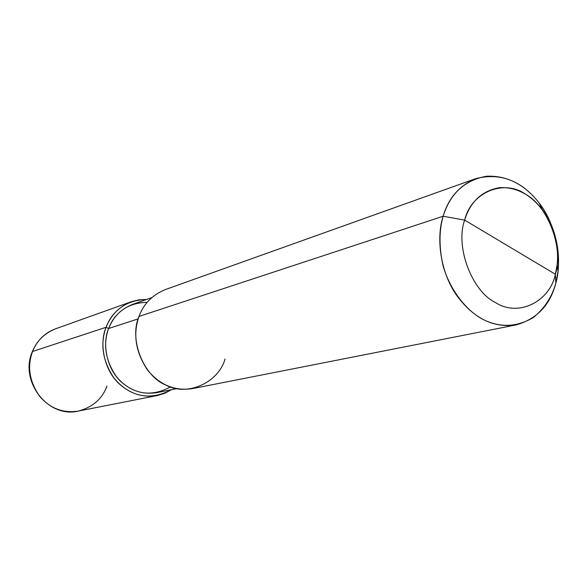 <?xml version="1.0" encoding="UTF-8"?>
<svg xmlns="http://www.w3.org/2000/svg" width="588" height="588" viewBox="0 0 588 588"><rect width="100%" height="100%" fill="white"/><g stroke="black" fill="none" stroke-linecap="round" stroke-linejoin="round"><path stroke-width="0.88" d="M32.325 351.705C19.184 381.296 48.135 418.494 78.292 411.085C62.901 413.401 49.973 408.41 39.499 396.114C29.304 381.252 27.004 366.375 32.597 351.477L106.061 327.281C113.388 309.398 126.912 300.115 146.647 299.439L138.959 299.814L131.367 301.71C118.901 306.87 110.471 315.396 106.061 327.281C99.982 344.2 102.672 361.179 114.123 378.209C125.861 392.314 140.223 398.091 157.216 395.555L164.633 393.321L171.505 389.682C152.571 399.664 135.299 397.855 119.702 384.258C104.179 370.719 98.938 343.943 106.061 327.281L108.604 328.516L106.061 327.281L32.597 351.477C27.004 366.375 29.304 381.252 39.499 396.114C49.973 408.41 62.901 413.401 78.292 411.085C92.676 407.234 102.224 398.914 106.95 386.14M131.367 301.71L55.625 328.78C44.328 333.44 36.647 341.003 32.597 351.477C36.647 341.003 44.328 333.44 55.625 328.78C44.769 332.889 37.007 340.518 32.34 351.668M516.11 324.929L192.541 388.602C174.879 391.233 159.899 385.089 147.61 370.175C135.615 352.161 132.748 334.241 139.018 316.425L443.124 216.252C450.283 193.467 464.777 180.126 486.599 176.224C507.187 175.43 524.761 184.434 539.314 203.242C554.153 224.278 560.401 246.953 558.049 271.259L555.836 283.151L555.373 274.258L557.167 264.622C559.078 244.887 554.006 226.476 541.96 209.387C530.133 194.15 515.941 186.903 499.374 187.653C481.873 190.916 470.297 201.735 464.66 220.103C471.289 191.872 504.269 178.818 525.753 194.363C548.288 206.476 563.804 248.533 555.373 274.258L464.66 220.103C455.024 246.475 471.848 291.266 495.486 302.541C518.175 317.446 549.854 301.651 555.373 274.258L555.836 283.151C551.919 297.131 544.341 308.649 533.081 317.704C515.948 327.545 498.749 327.854 481.499 318.63C465.74 309.641 450.129 290.127 443.146 266.07C438.986 247.511 438.979 230.9 443.124 216.252C435.928 238.133 440.383 272.751 457.06 295.933C473.877 318.483 493.56 328.148 516.11 324.929C536.918 318.975 550.155 305.047 555.836 283.151C562.584 260.183 556.483 224.712 538.748 202.5C521.24 180.413 500.256 172.453 475.81 178.62C459.353 185.58 448.453 198.127 443.124 216.252L464.66 220.103L555.373 274.258C549.854 301.651 518.175 317.446 495.486 302.541C471.848 291.266 455.024 246.475 464.66 220.103L443.124 216.252L139.018 316.425C128.816 339.085 143.406 376.261 165.831 385.037C187.197 396.9 218.589 382.538 225.02 359.048M176.76 388.624L156.864 392.637C140.848 395.085 127.309 389.682 116.255 376.438C105.45 360.429 102.9 344.458 108.604 328.516C101.893 344.237 106.906 369.499 121.584 382.178C136.343 394.938 152.637 396.518 170.454 386.933M147.147 302.335C128.419 302.813 115.571 311.544 108.604 328.516L138.173 318.88L108.604 328.516C112.771 317.277 120.753 309.237 132.565 304.4L151.704 297.653M139.018 316.425C143.568 303.908 152.321 294.97 165.272 289.597L475.81 178.62M78.292 411.085L157.216 395.555M539.314 203.242L541.96 209.387M558.049 271.259L557.167 264.622"/></g></svg>
